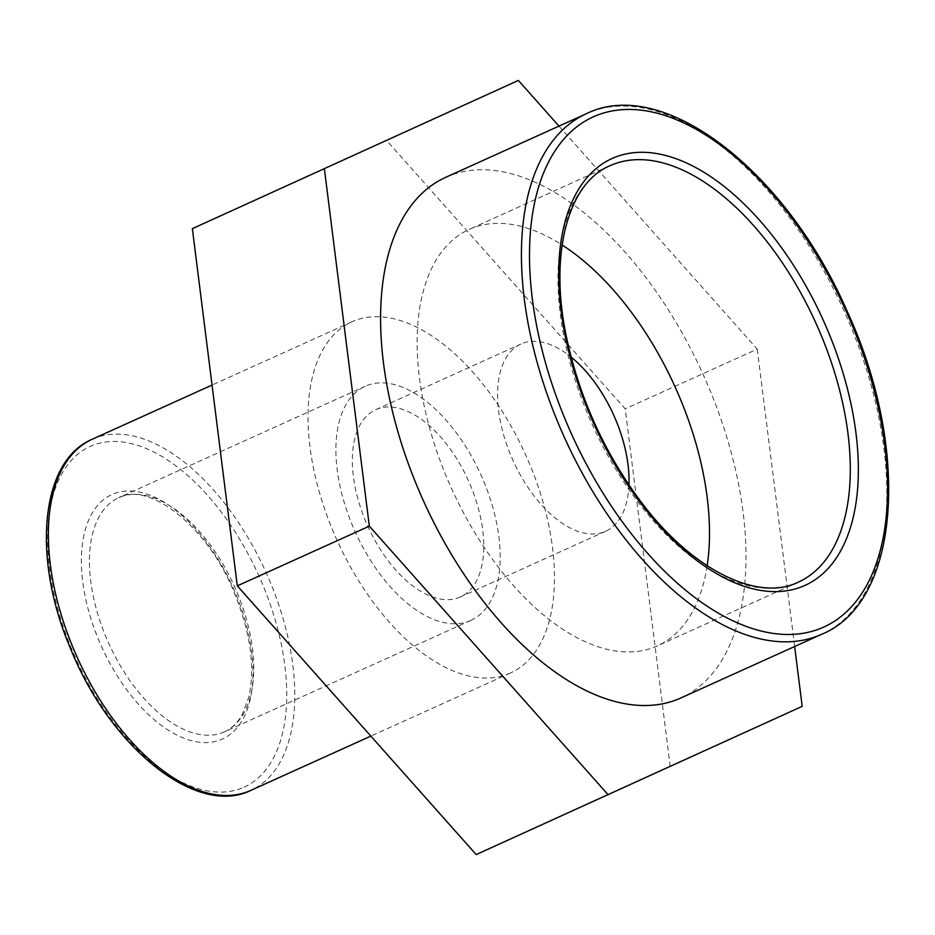 <?xml version="1.0" encoding="UTF-8"?>
<svg xmlns="http://www.w3.org/2000/svg" width="935" height="935" viewBox="0 0 935 935"><rect width="100%" height="100%" fill="white"/><g stroke="black" fill="none" stroke-linecap="round" stroke-linejoin="round"><path stroke-width="0.7" stroke-dasharray="4.67 3.51" d="M707.164 565.768A228.514 122.777 -114.3 0 1 657.457 645.851A228.514 122.777 -114.3 0 1 657.328 645.91A228.514 122.777 -114.3 0 1 451.371 488.117A228.514 122.777 -114.3 0 1 469.136 229.437A228.514 122.777 -114.3 0 1 469.253 229.379A228.514 122.777 -114.3 0 1 562.099 244.993M445.598 177.381A285.642 153.469 -114.3 0 1 703.132 374.409A285.642 153.469 -114.3 0 1 680.996 697.907M470.901 620.384A128.434 69.003 -114.3 0 1 355.148 531.699A128.434 69.003 -114.3 0 1 365.129 386.307A128.434 69.003 -114.3 0 1 365.199 386.272A128.434 69.003 -114.3 0 1 480.964 474.957A128.434 69.003 -114.3 0 1 470.971 620.349A128.434 69.003 -114.3 0 1 470.901 620.384M510.533 672.943A192.657 103.516 -114.3 0 1 336.892 539.916A192.657 103.516 -114.3 0 1 351.876 321.815A192.657 103.516 -114.3 0 1 525.575 454.702A192.657 103.516 -114.3 0 1 510.639 672.896A192.657 103.516 -114.3 0 1 510.533 672.943M476.184 854.578L670.15 766.057L625.211 408.84L386.319 140.133M802.183 706.346L670.15 766.057M558.978 126.108L757.245 349.129L625.211 408.84M757.245 349.129L794.656 646.506M460.336 596.974A102.745 55.212 -114.3 0 1 367.724 526.019A102.745 55.212 -114.3 0 1 375.718 409.705A102.745 55.212 -114.3 0 1 375.776 409.682A102.745 55.212 -114.3 0 1 468.377 480.625A102.745 55.212 -114.3 0 1 460.394 596.951A102.745 55.212 -114.3 0 1 460.336 596.974M628.951 484.996A102.745 55.212 -114.3 0 1 605.635 531.267A102.745 55.212 -114.3 0 1 605.576 531.29A102.745 55.212 -114.3 0 1 512.964 460.336A102.745 55.212 -114.3 0 1 520.959 344.022A102.745 55.212 -114.3 0 1 521.005 343.998A102.745 55.212 -114.3 0 1 571.098 357.076M798.174 582.213A228.514 122.777 -114.3 0 1 592.217 424.42A228.514 122.777 -114.3 0 1 609.982 165.74L469.136 229.437M821.842 634.21A285.642 153.469 65.7 0 0 844.118 310.993A285.642 153.469 65.7 0 0 586.444 113.684M224.423 731.848A128.434 69.003 65.7 0 0 224.494 731.813A128.434 69.003 65.7 0 0 234.51 586.49A128.434 69.003 65.7 0 0 118.722 497.736A128.434 69.003 65.7 0 0 118.651 497.771A128.434 69.003 65.7 0 0 108.67 643.163A128.434 69.003 65.7 0 0 224.423 731.848M232.92 587.215A134.149 72.077 -114.3 0 1 222.39 739.047A134.149 72.077 -114.3 0 1 101.447 646.342A134.149 72.077 -114.3 0 1 111.978 494.522A134.149 72.077 -114.3 0 1 232.92 587.215M244.117 787.153A186.942 100.442 65.7 0 0 258.785 575.586A186.942 100.442 65.7 0 0 90.251 446.404A186.942 100.442 65.7 0 0 75.583 657.983A186.942 100.442 65.7 0 0 244.117 787.153M92.191 439.263A192.657 103.516 -114.3 0 1 265.972 572.337A192.657 103.516 -114.3 0 1 250.954 790.332M798.303 582.154L657.457 645.851M470.971 620.349L224.494 731.813C231.576 728.669 237.49 722.93 242.223 714.609L248.839 697.078C255.594 665.58 250.019 629.08 232.102 587.577C204.321 522.723 146.76 481.607 118.651 497.771L365.129 386.307M351.876 321.815L212.046 385.056M510.639 672.896L370.856 736.102M375.718 409.705L520.959 344.022M605.635 531.267L460.394 596.951"/><path stroke-width="1.4" d="M562.099 244.993A228.514 122.777 -114.3 0 1 707.164 565.768M821.842 634.21L680.996 697.907A285.642 153.469 -114.3 0 1 680.844 697.978A285.642 153.469 -114.3 0 1 423.391 500.739A285.642 153.469 -114.3 0 1 445.598 177.381L586.444 113.684A285.642 153.469 65.7 0 0 564.237 437.042A285.642 153.469 65.7 0 0 821.69 634.281A285.642 153.469 65.7 0 0 821.842 634.21C901.024 601.836 910.596 447.304 846.526 309.906C785.739 170.766 663.149 75.536 586.444 113.684M794.656 646.506L802.183 706.346L476.184 854.578L237.303 585.871L192.365 228.654L518.364 80.422L192.365 228.654M518.364 80.422L558.978 126.108M608.229 794.867L369.337 526.16L237.303 585.871M369.337 526.16L324.41 168.943M571.098 357.076A102.745 55.212 -114.3 0 1 628.951 484.996M804.918 585.439A234.229 125.851 65.7 0 0 823.314 320.343A234.229 125.851 65.7 0 0 612.144 158.482A234.229 125.851 65.7 0 0 593.76 423.578A234.229 125.851 65.7 0 0 804.918 585.439M798.303 582.154C757.969 602.222 691.479 570.116 640.078 500.599C603.788 451.453 579.268 397.048 566.528 337.383C548.611 253.291 568.457 182.722 609.982 165.74A228.514 122.777 -114.3 0 1 610.111 165.682A228.514 122.777 -114.3 0 1 816.115 323.58A228.514 122.777 -114.3 0 1 798.303 582.154A228.514 122.777 -114.3 0 1 798.174 582.213M823.723 627.093A279.927 150.406 -114.3 0 1 571.367 433.653A279.927 150.406 -114.3 0 1 593.339 116.84A279.927 150.406 -114.3 0 1 845.707 310.268A279.927 150.406 -114.3 0 1 823.723 627.093M250.954 790.332A192.657 103.516 -114.3 0 1 250.849 790.379A192.657 103.516 -114.3 0 1 77.219 657.352A192.657 103.516 -114.3 0 1 92.191 439.263C40.345 460.873 31.907 557.295 69.961 647.195C109.114 746.142 196.081 817.646 250.954 790.332L370.856 736.102M212.046 385.056L92.191 439.263"/></g></svg>
